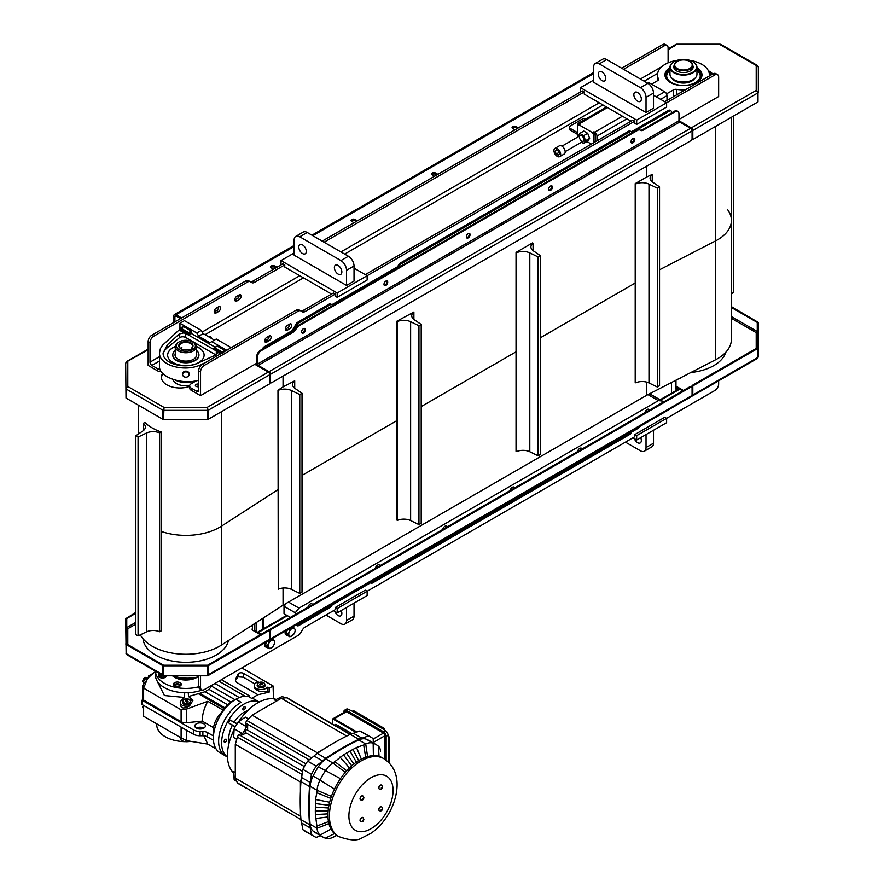 <?xml version="1.0" encoding="UTF-8"?>
<svg xmlns="http://www.w3.org/2000/svg" width="884" height="884" viewBox="0 0 884 884"><rect width="100%" height="100%" fill="white"/><g stroke="black" fill="none" stroke-linecap="round" stroke-linejoin="round"><path stroke-width="1.33" d="M341.191 610.557A5.293 3.061 60 0 1 340.76 615.839A5.293 3.061 60 0 1 334.87 611.54M640.668 437.657A5.293 3.061 60 0 1 640.248 442.939A5.293 3.061 60 0 1 637.596 442.674A5.293 3.061 60 0 1 634.358 438.641M644.381 451.171L651.862 446.851A7.945 4.586 -120 0 0 653.508 443.216L646.027 447.536A7.945 4.586 60 0 1 644.381 451.171A7.945 4.586 60 0 1 640.403 450.774L625.43 442.133M653.508 430.243L653.508 443.216M646.027 447.536L646.027 434.563M344.893 624.071L352.384 619.75A7.945 4.586 -120 0 0 354.031 616.115L346.539 620.435A7.945 4.586 60 0 1 344.893 624.071A7.945 4.586 60 0 1 340.926 623.684L325.953 615.032M354.031 603.153L354.031 616.115M346.539 620.435L346.539 607.474M198.668 686.36A5.293 3.061 120 0 0 199.762 688.78L201.64 689.863A5.293 3.061 -60 0 1 200.546 687.443L198.668 686.36L198.668 675.796M333.434 610.711L337.18 612.877L337.18 608.557L367.125 591.263L367.125 595.584L337.18 612.877M201.64 689.863A5.293 3.061 -60 0 0 204.281 689.597L298.195 635.386A5.293 3.061 -60 0 0 300.847 632.59L302.394 629.905A5.293 3.061 120 0 1 305.035 627.11L335.312 609.629L335.312 607.474L337.18 608.557M335.312 607.474L365.258 590.181L367.125 591.263L634.789 436.729L634.789 434.563L636.668 435.646L666.613 418.353L666.613 422.685L636.668 439.967L636.668 435.646M632.922 437.812L636.668 439.967M634.789 434.563L664.735 417.281L666.613 418.353L714.902 390.474A5.293 3.061 -60 0 0 718.648 383.988L718.648 380.816M675.973 380.197L675.973 389.181L677.84 388.098M678.967 119.439L718.648 96.533L718.648 77.085A5.293 3.061 -60 0 0 717.554 74.654A5.293 3.061 -60 0 0 714.902 74.919L666.613 102.798L653.508 95.24M580.512 91.991L580.512 87.671L636.668 120.091L636.668 124.412L634.789 123.329L634.789 121.174L367.125 275.709L354.031 268.139M281.024 264.902L281.024 260.581L337.18 293.002L337.18 297.322L335.312 296.239L335.312 294.074L305.035 311.555L303.168 310.472A5.293 3.061 -60 0 1 300.527 310.737M298.195 311.179L204.281 365.401L202.414 364.318L296.328 310.096L298.195 311.179A5.293 3.061 -60 0 1 300.847 310.925L302.394 311.82A5.293 3.061 120 0 0 305.035 311.555M298.969 309.842L300.847 310.925L298.969 309.842A5.293 3.061 120 0 0 296.328 310.096M196.8 391.336A2.652 1.525 -120 0 0 198.127 391.468A2.652 1.525 -120 0 0 198.668 390.253L196.8 391.336L191.187 388.098A5.293 3.061 180 0 1 189.629 385.932L189.629 388.098A5.293 3.061 0 0 0 191.187 390.253L200.546 395.656L200.546 371.888A5.293 3.061 -60 0 1 204.281 365.401M200.546 395.656L256.692 363.236M255.575 631.894L256.692 631.242L256.692 622.259M256.692 365.401L256.692 363.667A2.122 1.227 -120 0 0 258.183 366.263M200.546 675.796L200.546 687.443M287.388 330.174A2.917 1.68 -60 0 1 285.941 330.318A2.917 1.68 -60 0 1 285.488 327.986A2.917 1.68 -60 0 1 287.388 325.411L289.643 324.119A2.917 1.68 -60 0 1 291.09 323.975A2.917 1.68 -60 0 1 291.543 326.307A2.917 1.68 -60 0 1 289.643 328.87L287.388 330.174L285.521 329.091L287.764 327.798A2.917 1.68 120 0 0 289.819 324.03M266.802 342.064A2.917 1.68 -60 0 1 265.344 342.207A2.917 1.68 -60 0 1 264.902 339.865A2.917 1.68 -60 0 1 266.802 337.301L269.045 336.008A2.917 1.68 -60 0 1 270.504 335.865A2.917 1.68 -60 0 1 270.946 338.196A2.917 1.68 -60 0 1 269.045 340.76L266.802 342.064L264.935 340.981L267.178 339.677A2.917 1.68 120 0 0 269.233 335.909M254.824 623.474L254.824 630.159L256.692 631.242M302.549 253.553A5.293 3.061 60 0 1 299.09 248.89A5.293 3.061 60 0 1 299.908 244.647A5.293 3.061 60 0 1 305.201 247.697A5.293 3.061 60 0 1 305.201 253.818A5.293 3.061 60 0 1 302.549 253.553M602.037 72.002A5.293 3.061 60 0 1 605.496 76.665A5.293 3.061 60 0 1 604.678 80.908A5.293 3.061 60 0 1 599.385 77.858A5.293 3.061 60 0 1 599.385 71.737A5.293 3.061 60 0 1 602.037 72.002M338.119 274.084A5.293 3.061 60 0 1 334.66 269.421A5.293 3.061 60 0 1 335.467 265.178A5.293 3.061 60 0 1 340.76 268.239A5.293 3.061 60 0 1 340.76 274.349A5.293 3.061 60 0 1 338.119 274.084M637.596 92.533A5.293 3.061 60 0 1 641.055 97.196A5.293 3.061 60 0 1 640.248 101.439A5.293 3.061 60 0 1 634.955 98.389A5.293 3.061 60 0 1 634.955 92.267A5.293 3.061 60 0 1 637.596 92.533M640.403 87.671A7.945 4.586 60 0 1 646.027 97.395L646.027 112.522L593.617 82.267L593.617 67.14A7.945 4.586 60 0 1 595.252 63.504A7.945 4.586 60 0 1 599.23 63.902L640.403 87.671L647.895 83.35L606.711 59.571A7.945 4.586 -120 0 0 602.744 59.184L595.252 63.504M646.027 112.522L653.508 108.202L653.508 93.074A7.945 4.586 -120 0 0 647.895 83.35M340.926 260.581A7.945 4.586 60 0 1 346.539 270.305L346.539 285.433L294.129 255.178L294.129 240.039A7.945 4.586 60 0 1 295.775 236.404A7.945 4.586 60 0 1 299.742 236.802L340.926 260.581L348.406 256.25L307.234 232.481A7.945 4.586 -120 0 0 303.267 232.083L295.775 236.404M346.539 285.433L354.031 281.112L354.031 265.985A7.945 4.586 -120 0 0 348.406 256.25M324.074 242.205L584.258 91.991L584.258 94.157L631.043 121.174M159.507 356.672L150.004 362.164L150.004 342.705A5.293 3.061 -60 0 1 153.75 336.218L247.653 282.007A5.293 3.061 -60 0 1 250.305 281.742L251.852 282.637A5.293 3.061 120 0 0 254.504 282.372L284.77 264.902L284.77 267.056L331.566 294.074M208.204 336.539A2.387 1.37 180 0 1 211.342 337.843A2.387 1.37 180 0 1 211.221 338.285M198.668 386.286A2.387 1.37 0 0 0 196.259 386.474M198.668 386.662A2.387 1.37 180 0 1 196.049 386.363A2.387 1.37 180 0 1 195.353 385.391A2.387 1.37 180 0 1 198.668 384.131M234.801 300.007A2.917 1.68 120 0 0 234.978 299.908L237.232 298.615A2.917 1.68 120 0 0 239.277 294.847M239.1 294.947A2.917 1.68 -60 0 1 240.558 294.803A2.917 1.68 -60 0 1 241 297.134A2.917 1.68 -60 0 1 239.1 299.698L236.857 300.991A2.917 1.68 -60 0 1 235.398 301.135A2.917 1.68 -60 0 1 234.956 298.803A2.917 1.68 -60 0 1 236.857 296.239L239.1 294.947M214.215 311.897A2.917 1.68 120 0 0 214.392 311.798L216.635 310.505A2.917 1.68 120 0 0 218.691 306.737M218.514 306.825A2.917 1.68 -60 0 1 219.972 306.682A2.917 1.68 -60 0 1 220.414 309.013A2.917 1.68 -60 0 1 218.514 311.588L216.271 312.881A2.917 1.68 -60 0 1 214.812 313.024A2.917 1.68 -60 0 1 214.359 310.693A2.917 1.68 -60 0 1 216.271 308.129L218.514 306.825M231.243 347.677L216.271 339.036L209.906 342.705L198.668 336.218L196.8 332.981L201.287 330.384L203.165 333.633L214.392 340.108M198.668 336.218L203.165 333.633M201.287 330.384L184.447 320.66L179.949 323.257L196.8 332.981M211.773 341.622L226.746 350.274M179.949 328.34L179.949 323.257M668.105 62.852L668.105 47.902A5.293 3.061 -60 0 0 667.011 45.482A5.293 3.061 -60 0 0 664.37 45.747L623.563 69.306M248.437 280.659L250.305 281.742L248.437 280.659A5.293 3.061 120 0 0 245.785 280.924L247.653 282.007M335.312 294.074L333.434 293.002L303.168 310.472M284.77 264.902L282.902 263.819L252.625 281.3A5.293 3.061 -60 0 1 249.995 281.565M337.18 297.322L367.125 280.029L367.125 275.709L337.18 293.002M281.024 260.581L294.129 253.012M634.789 121.174L632.922 120.091L365.258 274.626M584.258 91.991L582.379 90.919L322.207 241.122M636.668 124.412L666.613 107.119L666.613 102.798L636.668 120.091M580.512 87.671L593.617 80.112M202.414 364.318A5.293 3.061 120 0 0 198.668 370.805L198.668 390.253M664.735 101.726L713.034 73.836L714.902 74.919M717.554 74.654L715.675 73.582A5.293 3.061 120 0 0 713.034 73.836M621.695 68.223L662.492 44.664L664.37 45.747M667.011 45.482L665.144 44.399A5.293 3.061 120 0 0 662.492 44.664M153.75 336.218L151.871 335.147A5.293 3.061 120 0 0 148.136 341.622L148.136 365.401L157.496 370.805A5.293 3.061 0 0 0 161.286 371.7M151.871 335.147L245.785 280.924M160.081 369.468A5.293 3.061 180 0 1 157.496 368.639L151.871 365.401L159.507 360.992M196.303 380.816L191.187 383.767A5.293 3.061 180 0 0 189.629 385.932M150.004 362.164A2.652 1.525 -120 0 0 151.871 365.401M689.63 68.543A8.741 5.039 180 0 1 677.277 68.543A8.741 5.039 180 0 1 677.277 61.405A8.741 5.039 180 0 1 689.63 61.405A8.741 5.039 180 0 1 689.63 68.543M677.1 61.515A9.26 5.348 0 0 0 676.901 61.626A9.26 5.348 0 0 0 674.194 65.405A9.26 5.348 0 0 0 679.906 70.355A9.26 5.348 0 0 0 690.006 69.195A9.26 5.348 0 0 0 692.713 65.405A9.26 5.348 0 0 0 690.006 61.626A9.26 5.348 0 0 0 689.807 61.515M709.344 75.969A25.945 14.973 0 0 0 709.399 74.919A40.763 23.537 180 0 1 710.349 75.383M709.244 73.295A42.885 24.763 180 0 1 711.852 74.521M725.709 352.34A42.885 24.763 180 0 1 713.775 365.622A42.885 24.763 180 0 1 690.901 372.495M180.424 348.373L181.883 347.158L181.54 349.058M192.193 347.699L193.132 348.241L190.137 349.965L189.198 349.423A7.149 4.122 0 0 1 180.811 348.694A7.149 4.122 0 0 1 180.336 343.169A7.149 4.122 0 0 1 189.817 342.34A7.149 4.122 0 0 1 192.193 347.699L191.795 349.003M192.602 349.666A9.525 5.503 180 0 1 179.132 349.666A9.525 5.503 180 0 1 179.132 341.887A9.525 5.503 180 0 1 192.602 341.887A9.525 5.503 180 0 1 192.602 349.666M181.01 348.804A6.619 3.823 180 0 1 179.253 346.208A6.619 3.823 180 0 1 185.872 342.384A6.619 3.823 180 0 1 192.48 346.208A6.619 3.823 180 0 1 191.795 347.898M179.132 341.887L178.38 342.318A10.586 6.111 0 0 0 175.275 346.638A10.586 6.111 0 0 0 181.817 352.285A10.586 6.111 0 0 0 193.353 350.959A10.586 6.111 0 0 0 196.458 346.638A10.586 6.111 0 0 0 193.353 342.318L192.602 341.887M228.437 640.524A42.885 24.763 180 0 1 216.193 655.066A42.885 24.763 180 0 1 170.457 660.657A42.885 24.763 180 0 1 143.042 638.801M172.535 675.796C181.198 678.636 189.905 678.956 198.668 676.79M185.872 371.866A3.26 2.663 180 0 0 182.612 374.529A3.26 2.663 180 0 0 185.872 377.192A3.26 2.663 180 0 0 189.121 374.529A3.26 2.663 180 0 0 185.872 371.866M182.645 374.153A3.26 2.663 0 0 1 182.612 373.777A3.26 2.663 0 0 1 185.872 371.125A3.26 2.663 0 0 1 189.121 373.777A3.26 2.663 0 0 1 189.088 374.153M175.706 380.231A15.083 8.707 0 0 0 193.574 381.28M175.75 380.242A15.348 8.862 0 0 0 193.375 381.302M204.105 355.158A18.232 10.531 0 0 0 198.767 347.799A18.232 10.531 0 0 0 196.458 346.672M175.275 346.672A18.232 10.531 0 0 0 167.628 355.158M196.458 346.495A18.232 10.531 180 0 1 198.767 347.622A18.232 10.531 180 0 1 204.105 355.07A18.232 10.531 180 0 1 185.872 365.6A18.232 10.531 180 0 1 167.628 355.07A18.232 10.531 180 0 1 175.286 346.495M183.695 326.715L179.861 328.384L182.9 326.638A1.591 0.917 60 0 1 183.695 326.715L191.253 331.08L191.927 333.843L215.099 347.224M191.927 333.843L191.927 333.113L188.933 335.257L216.293 350.937L217.53 352.849L215.718 355.014L198.69 362.76C184.944 369.888 162.369 363.633 163.109 352.904L167.43 344.716L179.275 333.975L184.016 332.837L188.933 335.257M215.895 354.926L185.717 337.511A4.21 2.431 0 0 0 179.275 337.843L167.43 347.666L167.43 344.716M167.43 347.666A22.365 12.906 0 0 0 163.197 354.13M205.298 362.65L200.922 364.65C184.623 372.694 158.656 365.258 159.507 352.782L160.391 348.616L162.446 345.301L179.076 329.986L179.861 328.384L188.601 333.434L188.601 332.605L191.253 331.08M188.612 334.959L188.601 333.434L191.629 331.71M222.657 353.092L222.227 352.02L224.879 350.484A1.591 0.917 60 0 1 225.464 351.014M222.227 352.02L214.668 347.655L217.309 346.119L213.917 348.053L213.398 349.268L213.829 348.849L221.519 353.291M217.309 346.119L224.879 350.484M159.507 352.782L159.507 366.44C158.755 376.949 182.148 385.203 198.668 380.253M172.8 355.048A13.072 7.547 0 0 0 172.789 355.246A13.072 7.547 0 0 0 185.872 362.794A13.072 7.547 0 0 0 198.944 355.246A13.072 7.547 0 0 0 198.944 355.048M175.275 350.418A13.072 7.547 0 0 0 172.789 354.849A13.072 7.547 0 0 0 185.872 362.407A13.072 7.547 0 0 0 198.944 354.849A13.072 7.547 0 0 0 196.458 350.418M175.275 346.638L175.275 355.07A10.586 6.111 0 0 0 178.292 359.335M193.452 359.335A10.586 6.111 0 0 0 196.458 355.07L196.458 346.638M175.275 353.478A10.851 6.265 0 0 0 178.192 359.28A10.851 6.265 0 0 0 193.541 359.28A10.851 6.265 0 0 0 196.458 353.478M595.484 141.705L595.484 134.357L593.993 131.76L594.733 132.191L622.435 116.202M593.993 142.567L593.993 135.219L592.49 132.633L579.009 124.843L577.517 125.716L577.86 136.291M586.943 141.528L591.363 144.081M579.009 124.843L580.512 123.981L579.76 123.55A3.171 1.834 -120 0 0 578.169 123.395A3.171 1.834 -120 0 0 577.517 124.843L577.517 132.633L570.025 128.302A2.652 1.525 0 0 1 569.252 127.23A2.652 1.525 0 0 1 570.025 126.147L582.512 118.942A2.652 1.525 0 0 1 585.705 118.699L586.092 118.821M592.49 132.633L593.993 131.76M593.993 135.219L595.484 134.357M577.517 134.357L570.025 130.036A2.652 1.525 180 0 1 569.252 128.953L569.252 127.23M647.718 83.24L648.182 82.974A3.171 1.834 60 0 1 649.762 83.129L664.735 91.781A3.171 1.834 60 0 1 666.989 95.671L666.989 100.422M594.733 132.191A3.171 1.834 -120 0 1 596.987 136.081L596.987 140.843M578.081 136.843L579.76 133.407L583.65 135.65L585.595 140.666L583.65 143.429L581.517 142.202M579.462 137.119A3.171 1.834 -120 0 0 580.854 140.324A3.171 1.834 -120 0 0 583.296 141.175A3.171 1.834 -120 0 0 583.296 137.506A3.171 1.834 -120 0 0 580.125 135.672A3.171 1.834 -120 0 0 579.462 137.119M579.76 133.407L583.805 131.075L587.694 133.318L589.639 138.335L587.694 141.097L583.65 143.429M589.639 138.335L585.595 140.666M587.694 133.318L583.65 135.65M557.296 156.402A4.763 2.751 -120 0 0 559.683 156.634A4.763 2.751 -120 0 0 559.683 151.142A4.763 2.751 -120 0 0 554.92 148.39A4.763 2.751 -120 0 0 554.191 152.203A4.763 2.751 -120 0 0 557.296 156.402M554.92 148.39L559.406 145.794A4.763 2.751 60 0 1 564.18 148.545A4.763 2.751 60 0 1 564.18 154.048L559.683 156.634M556.224 149.727L555.141 151.263L556.224 154.048L558.379 155.297L559.462 153.761L558.379 150.976L556.224 149.727M559.119 152.866L557.959 150.733M557.008 150.181L555.141 151.263M558.688 152.623L556.224 154.048M676.614 94.864L676.614 89.372A3.171 1.834 0 0 0 673.531 89.837L666.547 93.87M676.614 89.372A25.945 14.973 0 0 0 685.277 89.859M709.399 75.936L709.399 74.919A25.945 14.973 0 0 0 690.039 60.432M676.89 60.432A25.945 14.973 0 0 0 657.519 74.919A25.945 14.973 0 0 0 658.436 78.875A3.171 1.834 0 0 1 658.547 79.361A3.171 1.834 0 0 1 657.619 80.654L651.541 84.157M669.961 67.604A18.52 10.696 0 0 0 664.945 74.919A18.52 10.696 0 0 0 670.37 82.488A18.52 10.696 0 0 0 690.548 84.798A18.52 10.696 0 0 0 701.984 74.919A18.52 10.696 0 0 0 696.957 67.604M701.763 76.554A18.387 10.608 0 0 0 701.498 73.516A18.387 10.608 0 0 0 696.957 68.366M669.961 68.366A18.387 10.608 0 0 0 665.431 73.516A18.387 10.608 0 0 0 665.155 76.554M690.161 71.007A9.26 5.348 0 0 0 692.724 67.306A9.26 5.348 0 0 0 692.713 67.073M674.194 65.372A9.68 5.591 0 0 0 676.625 70.919A9.68 5.591 0 0 0 690.305 70.919A9.68 5.591 0 0 0 692.713 65.339M674.061 61.714A13.503 7.79 0 0 0 673.917 61.792A13.503 7.79 0 0 0 669.961 67.306A13.503 7.79 0 0 0 683.465 75.096A13.503 7.79 0 0 0 696.957 67.306A13.503 7.79 0 0 0 693.012 61.792L692.713 61.626A13.083 7.558 0 0 0 674.205 61.626A13.083 7.558 0 0 0 674.205 72.311A13.083 7.558 0 0 0 692.713 72.311A13.083 7.558 0 0 0 692.713 61.626L693.012 61.792A13.503 7.79 0 0 0 692.857 61.714M669.961 67.306L669.961 74.201A13.503 7.79 0 0 0 673.917 79.715A13.503 7.79 0 0 0 693.012 79.715A13.503 7.79 0 0 0 696.957 74.201L696.957 67.306M692.857 79.792A13.083 7.558 180 0 1 692.713 79.88A13.083 7.558 180 0 1 674.205 79.88A13.083 7.558 180 0 1 674.061 79.792M672.47 78.72A11.801 6.818 0 0 0 683.465 83.052A11.801 6.818 0 0 0 694.459 78.72M669.961 70.466A16.796 9.702 0 0 0 666.669 76.002M700.261 76.002A16.796 9.702 0 0 0 696.957 70.466M669.961 70.002A16.796 9.702 0 0 0 666.658 75.781A16.796 9.702 0 0 0 671.497 82.588M695.432 82.588A16.796 9.702 0 0 0 700.261 75.781A16.796 9.702 0 0 0 696.957 70.002M669.961 69.56A17.05 9.846 0 0 0 671.409 82.532A17.05 9.846 0 0 0 695.52 82.532A17.05 9.846 0 0 0 696.957 69.56M631.607 432.077A2.652 1.525 120 0 0 631.485 432.364A2.652 1.525 -60 0 1 629.861 434.387L372.429 583.009A2.652 1.525 -60 0 1 371.103 583.142A2.652 1.525 -60 0 1 370.805 582.865A2.652 1.525 120 0 0 370.683 582.722M332.13 604.987A2.652 1.525 120 0 0 332.008 605.275A2.652 1.525 -60 0 1 330.384 607.286L298.648 625.607A2.652 1.525 -60 0 1 297.322 625.739L295.875 624.9M262.316 618.634L262.316 629.452M330.881 304.195A2.652 1.525 120 0 0 330.583 303.919A2.652 1.525 120 0 0 329.257 304.052L297.521 322.373A2.652 1.525 120 0 0 296.206 323.776L292.803 329.655A2.652 1.525 -60 0 1 291.488 331.047L264.183 346.815A2.652 1.525 120 0 0 262.471 349.103M630.358 131.296A2.652 1.525 120 0 0 630.071 131.02A2.652 1.525 120 0 0 628.745 131.152L400.054 263.178A2.652 1.525 120 0 0 398.43 265.2A2.652 1.525 -60 0 1 396.817 267.211L332.506 304.339A2.652 1.525 -60 0 1 331.743 304.593A2.652 1.525 -60 0 1 332.008 304.847A2.652 1.525 120 0 0 332.307 305.124A2.652 1.525 120 0 0 333.622 304.991L397.933 267.863A2.652 1.525 120 0 0 399.557 265.841A2.652 1.525 -60 0 1 401.181 263.83L629.861 131.793A2.652 1.525 -60 0 1 631.187 131.672A2.652 1.525 -60 0 1 631.485 131.948A2.652 1.525 120 0 0 631.784 132.213A2.652 1.525 120 0 0 633.11 132.092L669.608 111.019A2.652 1.525 -60 0 1 670.934 110.887A2.652 1.525 -60 0 1 671.475 112.091L671.475 112.964M670.934 110.887L669.807 110.235A2.652 1.525 120 0 0 668.481 110.367L631.983 131.44A2.652 1.525 -60 0 1 631.231 131.694M670.293 408.739A2.652 1.525 -60 0 1 669.608 409.281L639.784 426.497M671.475 382.507L671.475 393.933M293.024 331.401A2.652 1.525 120 0 0 293.93 330.307L297.322 324.417A2.652 1.525 -60 0 1 298.648 323.025L330.384 304.704A2.652 1.525 -60 0 1 331.71 304.571L330.583 303.919M264.183 346.815L265.31 347.456L292.604 331.699L291.488 331.047M263.432 629.519L263.432 617.905M166.159 676.614A3.967 2.287 0 0 0 165.175 675.796M162.369 675.188A3.967 2.287 0 0 0 158.811 676.614M164.866 677.586A2.387 1.37 0 0 0 164.866 677.487A2.387 1.37 0 0 0 164.17 676.514A2.387 1.37 0 0 0 161.573 676.216A2.387 1.37 0 0 0 160.103 677.487A2.387 1.37 0 0 0 160.114 677.586M166.457 675.796A3.967 2.287 180 0 1 163.971 677.884A3.967 2.287 180 0 1 159.684 677.376A3.967 2.287 180 0 1 158.512 675.752A3.967 2.287 180 0 1 160.137 673.906M181.032 685.199A3.967 2.287 0 0 0 177.352 683.774A3.967 2.287 0 0 0 173.684 685.199M179.728 686.183A2.387 1.37 0 0 0 179.739 686.072A2.387 1.37 0 0 0 179.043 685.1A2.387 1.37 0 0 0 176.446 684.802A2.387 1.37 0 0 0 174.977 686.072A2.387 1.37 0 0 0 174.988 686.183M174.546 685.962A3.967 2.287 180 0 1 173.386 684.338A3.967 2.287 180 0 1 177.352 682.05A3.967 2.287 180 0 1 181.331 684.338A3.967 2.287 180 0 1 178.877 686.459A3.967 2.287 180 0 1 174.546 685.962M198.69 686.78A30.443 17.581 180 0 1 155.429 671.188L155.429 675.166A30.443 17.581 0 0 0 171.142 690.548A30.443 17.581 0 0 0 202.071 690.039M197.486 677.089A15.879 9.171 180 0 1 172.502 675.796M646.469 177.109L652.237 174.424A10.586 6.111 180 0 0 650.083 178.126A10.586 6.111 180 0 0 652.558 182.049L659.541 186.855L657.298 188.148L648.978 184.126A10.586 6.111 180 0 0 635.773 183.938L635.773 382.783L635.209 382.452L635.209 183.607L646.469 177.109L646.469 166.303M635.209 183.607L635.773 183.938M652.237 181.817L652.237 174.424M657.298 188.148L657.298 386.993L659.541 385.7L659.541 186.855M657.298 386.993L648.978 382.96A10.586 6.111 0 0 0 635.773 382.783M731.399 117.263L731.399 339.301A47.648 27.503 180 0 1 715.499 359.81L646.469 395.402L646.469 382.065M516.035 451.26L516.035 252.415L516.599 252.736L516.599 451.58L516.035 451.26M538.124 455.801L538.124 256.957L540.367 255.653L540.367 454.498L538.124 455.801L529.803 451.768A10.586 6.111 0 0 0 516.599 451.58M540.367 255.653L533.384 250.857A10.586 6.111 180 0 1 530.908 246.923A10.586 6.111 180 0 1 533.063 243.233L532.511 242.901L516.035 252.415M533.063 250.625L533.063 243.233M516.599 252.736A10.586 6.111 180 0 1 529.803 252.923L538.124 256.957M396.861 520.068L396.861 321.224L397.424 321.544L397.424 520.389L396.861 520.068M418.95 524.599L418.95 325.754L421.193 324.461L421.193 523.306L418.95 524.599L410.629 520.577A10.586 6.111 0 0 0 397.424 520.389M421.193 324.461L414.209 319.665A10.586 6.111 180 0 1 411.734 315.732A10.586 6.111 180 0 1 413.889 312.03L396.861 321.224M413.889 319.433L413.889 312.03M397.424 321.544A10.586 6.111 180 0 1 410.629 321.732L418.95 325.754M283.046 386.927L294.715 380.838A10.586 6.111 180 0 0 292.56 384.54A10.586 6.111 180 0 0 295.035 388.463L302.019 393.269L299.775 394.562L291.455 390.54A10.586 6.111 180 0 0 278.25 390.352L278.25 589.197L277.985 390.198L283.046 386.927L283.046 376.12M294.715 388.231L294.715 380.838M299.775 394.562L299.775 593.407L302.019 592.114L302.019 393.269M299.775 593.407L291.455 589.374A10.586 6.111 0 0 0 278.25 589.197M283.046 588.015L283.046 605.22L221.409 645.077A47.648 27.503 180 0 1 175.684 653.619A47.648 27.503 180 0 1 140.324 634.822M646.469 395.402L283.046 605.22M161.231 432L161.231 630.844L159.639 631.751A10.586 6.111 0 0 0 146.424 631.894L138.07 635.905L138.07 437.061L146.424 433.061A10.586 6.111 180 0 1 159.639 432.906L161.231 432A47.648 27.503 0 0 1 144.843 422.442L143.252 423.348L143.252 430.696M138.07 635.905L135.838 634.601L135.838 435.757L138.07 437.061M159.639 631.751L159.639 432.906M143.252 423.348A10.586 6.111 180 0 1 145.374 427.027A10.586 6.111 180 0 1 142.854 430.972L135.838 435.757M733.543 116.025L733.543 292.394L731.399 293.864M207.154 408.264L207.563 419.436L163.573 419.436L163.982 407.402L207.154 407.402L268.305 372.098A2.122 1.227 60 0 1 269.797 374.694L269.797 383.767L208.359 419.248L208.359 410.165L207.154 407.402L207.563 410.353L163.573 410.353L163.982 408.264L163.529 418.806L162.778 419.248L126.003 398.01L126.003 388.938L127.793 386.507L163.982 407.402L162.778 410.165L126.003 388.938M162.778 419.248L162.778 410.165L163.529 409.734M208.359 419.248L207.607 418.806L207.607 409.734L208.359 410.165L269.797 374.694L269.797 373.833A1.061 0.608 60 0 0 269.045 372.529L254.824 364.318M126.003 397.546L125.672 363.081L127.793 361.589L127.793 386.507L126.103 388.474M126.125 362.108L148.136 349.843M163.054 373.766A18.531 10.696 0 0 0 161.44 377.722M162.689 373.402A18.531 10.696 0 0 0 161.418 377.291A18.531 10.696 0 0 0 170.899 386.617A18.531 10.696 0 0 0 189.629 386.407M135.838 622.347L126.732 627.585L127.793 628.723L126.755 627.596L126.755 618.524L125.672 618.546L126.125 653.994M135.838 613.275L126.755 618.524L126.732 643.939L125.672 643.939M126.755 643.972L163.529 665.199L162.778 665.63L126.003 644.403L126.732 643.939M135.838 612.402L126.003 618.546M162.778 665.63L162.778 674.713L163.982 675.409L207.154 675.409L208.359 674.713L207.154 675.409M126.003 644.403L126.456 654.447L163.065 675.597M135.838 624.082L127.793 628.723L126.732 627.629M126.755 618.524L126.003 618.082M163.573 674.304L163.529 665.199M207.563 665.829L207.563 665.21L163.573 665.21L163.573 665.829L207.563 665.829L207.563 674.901M163.573 665.829L163.573 674.901M207.563 674.304L207.607 665.199L208.359 665.63L269.797 630.159L269.797 639.242A2.122 1.227 60 0 1 269.355 640.215L208.072 675.597M207.607 665.199L269.045 629.728L269.797 630.159M208.359 665.63L208.359 674.713L269.797 639.242M207.63 674.293L208.359 674.713M163.507 674.293L162.778 674.713L163.982 675.409M260.437 634.701L252.879 630.347A2.652 1.525 0 0 1 252.106 629.264A2.652 1.525 0 0 1 252.194 628.867A7.945 4.586 0 0 0 252.47 627.684A7.945 4.586 0 0 0 251.575 625.574M252.194 628.867L252.194 629.662A7.945 4.586 0 0 0 252.47 628.546L252.47 627.684M757.268 347.887L758.328 347.843L758.328 322.45L731.399 306.637M692.073 394.584L692.073 385.501L757.245 347.876L757.268 322.45L731.399 307.499M757.997 348.307L757.411 358.44L692.382 395.988A2.122 1.227 -120 0 0 692.813 395.015L692.813 385.932L757.997 348.307L757.245 347.876M756.207 348.473L756.207 332.627L757.268 331.522L757.245 322.417M757.997 356.926L757.875 357.898M758.328 347.843L758.328 356.926M756.207 332.627L757.245 331.5L756.207 332.627L731.399 318.306M692.073 385.501L692.813 385.932M675.973 386.153L683.454 390.474M675.973 387.015L679.708 389.181M681.288 377.446A2.652 1.525 180 0 1 679.332 378.462M675.641 45.283L668.105 49.637M721.222 45.283L720.018 44.587L676.846 44.587M757.875 66.002L756.207 65.482L758.328 66.974L758.328 92.378L756.207 90.411L756.207 65.482L720.018 44.587M757.997 101.45L757.897 92.378M691.321 127.871L756.207 90.411L757.997 92.831L757.997 101.914L692.813 139.539L692.813 130.467A2.122 1.227 -120 0 0 691.321 127.871L678.967 120.743A1.061 0.608 -120 0 0 679.719 122.036L690.57 128.302A2.122 1.227 60 0 1 692.073 130.898L692.073 130.036A1.061 0.608 -120 0 0 691.321 128.732L690.581 128.313L269.045 371.667L258.194 365.401A1.061 0.608 60 0 1 257.443 364.109L257.443 357.191A5.293 3.061 -60 0 1 261.189 350.705L260.437 350.274A5.293 3.061 120 0 0 256.692 356.76L256.692 363.667M692.073 138.678A1.591 0.917 -60 0 1 690.945 140.622L271.664 382.695A1.591 0.917 -60 0 1 270.88 382.772A1.591 0.917 -60 0 1 270.548 382.043L270.548 374.263L692.073 130.898L692.073 139.108L692.813 139.539M712.161 74.344A13.238 7.647 0 0 0 708.869 71.902M712.626 74.079A13.238 7.647 0 0 0 708.416 70.83M190.226 313.002A2.387 1.37 180 0 1 191.762 312.107M275.786 267.929L274.659 267.277A2.387 1.37 0 0 0 270.88 267.598M273.543 269.222L271.3 267.929A2.387 1.37 180 0 1 270.592 266.957A2.387 1.37 180 0 1 272.073 265.686A2.387 1.37 180 0 1 274.659 265.985L276.913 267.277M356.274 221.453L355.147 220.812A2.387 1.37 0 0 0 351.368 221.133M354.031 222.757L351.777 221.453A2.387 1.37 180 0 1 351.081 220.481A2.387 1.37 180 0 1 352.55 219.21A2.387 1.37 180 0 1 355.147 219.508L357.401 220.812M436.762 174.988L435.635 174.336A2.387 1.37 0 0 0 431.845 174.667M434.508 176.281L432.265 174.988A2.387 1.37 180 0 1 431.569 174.015A2.387 1.37 180 0 1 433.038 172.745A2.387 1.37 180 0 1 435.635 173.043L437.878 174.336M517.239 128.523L516.123 127.871A2.387 1.37 0 0 0 512.333 128.202M514.996 129.815L512.753 128.523A2.387 1.37 180 0 1 512.057 127.55A2.387 1.37 180 0 1 513.527 126.279A2.387 1.37 180 0 1 516.123 126.578L518.367 127.871M592.656 80.665A2.387 1.37 180 0 1 593.617 79.936M181.64 317.964L176.026 314.715A3.171 1.834 -120 0 0 174.435 314.56A3.171 1.834 -120 0 0 173.772 316.019L173.772 322.494M180.513 318.605L176.026 316.019A1.591 0.917 -120 0 0 175.231 315.942A1.591 0.917 -120 0 0 174.899 316.66L174.899 321.853M338.749 836.573L337.257 835.711A44.996 25.979 -60 0 1 337.257 783.743A44.996 25.979 -60 0 1 382.253 757.765L383.755 758.627C392.684 764.45 397.137 773.191 397.104 784.848C396.916 804.595 384.22 824.783 370.639 833.468L361.865 837.966C357.368 840.96 349.655 840.496 338.749 836.573A44.996 25.979 -60 0 1 338.749 784.616A44.996 25.979 -60 0 1 383.755 758.627M362.838 817.545A2.254 1.304 120 0 0 362.749 817.479A2.254 1.304 120 0 0 360.506 818.783A2.254 1.304 120 0 0 360.506 821.38A2.254 1.304 120 0 0 360.595 821.424M381.557 785.125A2.254 1.304 120 0 0 381.468 785.058A2.254 1.304 120 0 0 379.214 786.362A2.254 1.304 120 0 0 379.214 788.959A2.254 1.304 120 0 0 379.313 789.003M362.838 795.931A2.254 1.304 120 0 0 362.749 795.865A2.254 1.304 120 0 0 360.506 797.169A2.254 1.304 120 0 0 360.506 799.766A2.254 1.304 120 0 0 360.595 799.81M381.557 806.738A2.254 1.304 120 0 0 381.468 806.672A2.254 1.304 120 0 0 379.214 807.976A2.254 1.304 120 0 0 379.214 810.573A2.254 1.304 120 0 0 379.313 810.617M192.226 677.973A9.26 5.348 180 0 1 180.988 678.625A9.26 5.348 180 0 1 178.612 677.409M195.497 678.139A11.912 6.873 0 0 0 196.358 677.343M174.712 676.492A11.912 6.873 0 0 0 176.248 678.139M180.988 678.625L177.562 677.199M174.524 677.255A11.912 6.873 180 0 1 174.126 676.315M225.365 742.184A1.746 1.006 120 0 0 226.503 740.648A1.746 1.006 120 0 0 226.238 739.245A1.746 1.006 120 0 0 224.89 739.72A1.746 1.006 120 0 0 224.127 741.477A1.746 1.006 120 0 0 224.492 742.273A1.746 1.006 120 0 0 225.365 742.184M242.846 709.056A1.746 1.006 120 0 0 243.21 709.852A1.746 1.006 120 0 0 244.956 708.846A1.746 1.006 120 0 0 244.956 706.824A1.746 1.006 120 0 0 243.608 707.299A1.746 1.006 120 0 0 242.846 709.056M233.741 773.091A42.885 24.763 -60 0 1 234.105 729.565M238.757 721.51A42.885 24.763 -60 0 1 276.261 699.421M229.155 742.693A21.702 12.531 -60 0 1 232.348 725.3L235.122 726.979M237.277 723.819L234.183 722.117A21.702 12.531 -60 0 1 247.642 710.659M259.189 702.04A31.769 18.343 120 0 0 244.083 704.018A31.769 18.343 120 0 0 221.619 742.925A31.769 18.343 120 0 0 227.453 756.991M232.348 725.3L228.459 722.769L230.05 720.018L234.183 722.117M236.746 739.3L233.641 737.51L234.149 728.803A48.178 27.813 -60 0 1 238.116 721.93L245.398 717.134L248.514 718.924M276.515 701.067L274.88 700.117L282.162 696.504A48.178 27.813 -60 0 1 284.228 697.498L284.902 697.896M236.724 781.334L236.05 780.948A48.178 27.813 -60 0 1 234.149 779.655L233.641 771.544L235.288 772.494M235.266 726.703L228.459 722.769M230.05 720.018L236.857 723.952M222.801 753.842A31.769 18.343 -60 0 1 213.464 740.284L207.364 736.858A6.354 3.669 180 0 0 202.878 735.775L200.093 735.775A9.525 5.503 0 0 1 193.353 734.173L142.026 704.537L142.026 700.216L193.353 729.841L193.353 734.173M213.121 684.503L208.956 689.343L231 702.073L235.84 699.266A31.769 18.343 -60 0 1 248.26 696.415L251.631 698.36L257.929 694.725L237.288 682.802A6.354 3.669 180 0 1 235.431 680.216A6.354 3.669 180 0 1 235.641 679.266L238.017 674.149A3.171 1.834 180 0 1 243.332 673.332L258.227 681.929A6.884 3.978 0 0 0 254.227 685.542A6.884 3.978 0 0 0 259.642 689.421A6.884 3.978 0 0 0 267.366 687.199L267.366 691.089C261.487 692.448 257.1 691.31 254.227 687.653L254.227 685.542M231 702.073L227.553 704.725L224.492 708.791L198.347 693.697L188.557 696.504L188.237 692.68M193.353 729.841A9.525 5.503 180 0 0 200.093 731.455L202.878 731.455A6.354 3.669 180 0 1 207.364 732.527L213.464 735.963L213.497 727.643C214.613 721.289 217.95 715.532 223.542 710.371L224.492 708.791M213.464 735.963A31.769 18.343 -60 0 1 235.84 699.266L241.089 702.283A31.769 18.343 120 0 0 220.337 730.283A31.769 18.343 120 0 0 225.199 755.732L219.961 752.704A31.769 18.343 -60 0 1 215.088 727.256A31.769 18.343 -60 0 1 235.84 699.266M196.347 723.797A5.293 3.061 180 0 1 202.116 723.134A5.293 3.061 180 0 1 205.386 725.952A5.293 3.061 180 0 1 200.093 729.013A5.293 3.061 180 0 1 194.8 725.952A5.293 3.061 180 0 1 196.347 723.797M203.839 728.118A5.293 3.061 0 0 0 196.347 728.118M184.734 692.724L184.358 697.443L164.424 695.542L156.59 679.984M189.165 741.577A29.117 16.807 180 0 1 188.159 741.632L188.159 741.632A6.354 3.669 0 0 0 188.104 741.621M184.358 697.443L180.999 700.901A6.354 3.669 180 0 1 187.32 698.968A6.354 3.669 180 0 1 192.745 701.653M180.999 700.901A6.354 3.669 0 0 0 180.259 702.614A6.354 3.669 0 0 0 189.585 705.852L192.966 700.305L188.557 696.504M190.325 701.786A3.967 2.287 180 0 1 190.59 702.614A3.967 2.287 180 0 1 186.612 704.902A3.967 2.287 180 0 1 182.645 702.614A3.967 2.287 180 0 1 182.911 701.786M190.325 702.216A3.967 2.287 180 0 1 190.568 702.824M182.668 702.824A3.967 2.287 180 0 1 182.911 702.216M264.813 684.713A3.967 2.287 180 0 1 265.078 685.542A3.967 2.287 180 0 1 261.112 687.829A3.967 2.287 180 0 1 257.145 685.542A3.967 2.287 180 0 1 257.41 684.713M264.813 685.144A3.967 2.287 180 0 1 265.067 685.752M257.156 685.752A3.967 2.287 180 0 1 257.41 685.144M184.811 741.676A29.117 16.807 180 0 1 156.755 725.189L156.711 723.819M208.956 689.343L205.044 691.73L198.347 693.697M221.431 679.708L249.321 695.807L248.26 696.415M267.366 687.199L269.156 688.238L273.09 685.973L241.829 667.928M257.542 686.536A3.702 2.144 180 0 1 257.41 685.973L257.41 684.238A3.702 2.144 0 0 0 259.697 686.216A3.702 2.144 0 0 0 263.73 685.752A3.702 2.144 0 0 0 264.813 684.238A3.702 2.144 0 0 0 261.112 682.105A3.702 2.144 0 0 0 257.41 684.238M264.813 684.238L264.813 685.973A3.702 2.144 180 0 1 264.681 686.536M254.857 683.873L243.332 677.221L238.017 676.868L235.442 680.481M269.156 688.238L269.156 692.128L257.929 694.725M269.156 692.128L267.366 691.089M183.043 703.609A3.702 2.144 180 0 1 182.911 703.045L182.911 701.31A3.702 2.144 0 0 0 185.198 703.288A3.702 2.144 0 0 0 189.242 702.824A3.702 2.144 0 0 0 190.325 701.31A3.702 2.144 0 0 0 186.612 699.178A3.702 2.144 0 0 0 182.911 701.31M190.325 701.31L190.325 703.045A3.702 2.144 180 0 1 190.193 703.609M189.585 705.852L186.425 707.675L183.065 708.007L180.767 706.172L180.259 702.614M188.889 741.488A6.354 3.669 180 0 1 180.259 738.063L180.259 737.411M155.429 671.597A37.062 21.393 120 0 0 147.308 679.111L143.617 688.161L143.617 700.051L181.098 721.687A6.354 3.669 0 0 0 186.69 722.703L202.215 721.123C202.281 714.46 204.16 707.852 207.817 701.299L186.69 709.045L186.69 722.703M181.098 721.687L181.098 709.797L143.617 688.161M181.098 709.797L186.69 709.045M223.542 710.371L207.817 701.299M186.69 730.317L186.69 740.693L207.817 744.129L216.05 748.881M186.69 740.693L181.098 737.897L181.098 727.09M143.617 705.454L143.617 716.261L181.098 737.897M273.09 685.973L273.465 698.824M251.631 698.36A31.769 18.343 -60 0 1 255.1 699.631L259.222 702.018M207.817 744.129L203.884 735.831M202.392 728.714L202.281 727.499M213.387 736.007L213.387 740.328M148.435 677.111L148.435 676.459A1.326 0.762 60 0 1 148.711 675.851A1.326 0.762 60 0 1 149.363 675.917L149.926 676.249L145.816 678.625A3.171 1.834 120 0 0 143.562 682.514L143.562 686.835L143.009 686.514A1.326 0.762 180 0 1 142.611 685.973A1.326 0.762 180 0 1 143.009 685.431L143.562 685.111M146.545 680.791L146.247 681.465M213.497 727.643L202.215 721.123M143.617 698.238L142.026 700.216M145.816 682.481L145.816 681.21M143.562 705.421L143.562 708.449A3.171 1.834 120 0 0 143.617 708.979M386.142 760.207L386.142 736.328L388.021 735.245A3.702 2.144 -120 0 0 385.402 730.714L382.032 728.328A3.702 2.144 120 0 1 383.877 728.151A3.702 2.144 120 0 1 384.651 729.841L384.651 730.272M343.843 712.482L343.843 711.907A3.702 2.144 60 0 1 344.616 710.206A3.702 2.144 60 0 1 346.462 710.393L383.523 731.786A3.702 2.144 60 0 1 386.142 736.328M385.026 759.422L385.026 735.676A2.122 1.227 -120 0 0 383.523 733.09L346.462 711.686A2.122 1.227 -120 0 0 345.401 711.587L332.682 718.935A2.122 1.227 60 0 1 332.749 718.902L334.108 718.825L346.462 711.686M388.396 762.107L388.396 739.356A3.702 2.144 0 0 0 389.479 737.842A3.702 2.144 0 0 0 388.396 736.328L388.021 736.118M388.396 739.356L388.021 735.245M346.462 710.393L348.34 709.311L352.451 711.255A3.702 2.144 -60 0 1 354.307 711.079L383.877 728.151M348.34 709.311A3.702 2.144 -120 0 0 346.484 709.134L344.616 710.206M351.942 733.654L335.798 724.339L334.417 725.123M350.318 734.306L287.145 697.83A2.652 1.525 120 0 0 286.526 697.719L281.333 698.294L252.128 715.145L246.934 720.571A2.652 1.525 120 0 0 245.763 723.245L245.763 725.035L247.63 726.118L246.581 726.814A48.178 27.813 120 0 0 242.603 733.687L234.149 728.803M246.304 788.219A2.652 1.525 120 0 0 246.316 788.23L237.796 783.312A2.652 1.525 120 0 1 237.376 782.826L235.288 778.042L300.715 816.33M301.356 778.727L300.416 781.931L235.288 744.328L235.288 778.042M300.416 781.931L300.416 791.291M300.416 810.617L300.416 815.645M242.603 733.687L242.536 734.947L240.658 733.875L239.111 734.759A2.652 1.525 120 0 0 237.376 737.112L235.288 744.328M325.367 748.074L317.268 752.759L314.958 755.168M317.268 752.759L252.128 715.145M347.202 735.819L342.108 738.416M346.462 735.897L281.333 698.294M242.536 734.947L246.05 732.924M247.63 730.173L247.63 726.118M236.614 781.08L234.149 779.655M246.581 726.814L238.116 721.93M284.626 697.929L282.162 696.504M304.361 766.594L245.443 732.571A1.591 0.917 -60 0 1 245.443 730.736A1.591 0.917 -60 0 1 247.023 729.819L305.952 763.842M368.418 735.941A57.173 33.006 -60 0 1 370.893 737.145L362.329 732.195A57.173 33.006 120 0 0 359.843 731.002L353.423 733.267L361.998 738.206L368.418 735.941L359.843 731.002M370.893 737.145A57.173 33.006 -60 0 1 373.181 738.692L373.357 743.002M302.869 829.689A57.173 33.006 120 0 0 305.146 831.236L313.721 836.187A57.173 33.006 -60 0 1 311.433 834.64L302.869 829.689L301.621 822.993A20.122 11.614 -60 0 1 300.958 819.689A264.703 152.833 -60 0 1 300.958 781.589A20.122 11.614 -60 0 1 301.621 777.522L310.196 782.473L311.433 774.34L302.869 769.389L301.621 777.522M320.726 835.789L316.207 837.391A57.173 33.006 -60 0 1 313.721 836.187M311.433 834.64L310.196 827.943L301.621 822.993M311.433 774.34A57.173 33.006 -60 0 1 316.207 766.085L307.632 761.146A57.173 33.006 120 0 0 302.869 769.389M316.207 766.085L322.627 760.947L314.052 755.997L307.632 761.146M328.494 821.623L316.892 826.032A263.918 152.368 120 0 0 317.058 828.275A19.326 11.16 120 0 0 320.096 835.126A53.338 30.796 120 0 0 322.605 836.883A53.338 30.796 120 0 0 325.367 838.176A19.326 11.16 120 0 0 332.826 837.38A263.918 152.368 120 0 0 334.848 836.408L336.727 835.391M327.953 813.855L315.367 814.573L316.892 826.032M327.975 816.938L315.489 818.54M328.119 811.092L315.312 811.125L315.489 799.479L329.655 802.219M328.958 805.247L315.367 803.589M346.683 770.782L334.848 761.621A263.918 152.368 120 0 0 332.826 762.98A19.326 11.16 120 0 0 325.367 770.793A53.338 30.796 120 0 0 320.096 779.931A19.326 11.16 120 0 0 317.058 790.296A263.918 152.368 120 0 0 316.892 792.727L315.489 799.479M316.892 792.727L330.749 798.396M315.312 811.125L315.367 814.573M351.733 765.82L343.489 754.87L334.848 761.621M349.445 767.931L339.997 757.024M356.374 762.163L349.998 751.057L343.489 754.87M361.357 759.113L356.495 747.499L349.998 751.057M358.683 760.638L353.003 749.378M380.418 750.77L380.44 751.389A12.442 7.183 120 0 0 380.418 750.77A12.442 7.183 120 0 0 378.451 746.24A53.338 30.796 120 0 0 375.943 744.494A53.338 30.796 120 0 0 373.17 743.201A19.326 11.16 120 0 0 365.722 743.985A263.918 152.368 120 0 0 363.7 744.969L356.495 747.499M363.7 744.969L365.667 757.223M325.367 838.176L334.45 833.623M322.605 836.883L315.643 832.861A53.338 30.796 -60 0 1 313.135 831.104L320.096 835.126L331.003 829.07M313.135 831.104A19.326 11.16 -60 0 1 310.096 824.253A263.918 152.368 -60 0 1 310.096 786.274A19.326 11.16 -60 0 1 313.135 775.909L334.461 789.058M313.135 775.909A53.338 30.796 -60 0 1 318.406 766.771L340.451 778.671M379.048 756.384L378.451 746.24M318.406 766.771A19.326 11.16 -60 0 1 325.864 758.958A263.918 152.368 -60 0 1 358.76 739.974A19.326 11.16 -60 0 1 366.208 739.179L373.17 743.201L373.379 755.665M366.208 739.179A53.338 30.796 -60 0 1 368.982 740.472L375.943 744.494M310.196 782.473A20.122 11.614 120 0 0 309.533 786.539A264.703 152.833 120 0 0 309.533 824.639A20.122 11.614 120 0 0 310.196 827.943M314.052 755.997A20.122 11.614 -60 0 1 317.245 753.389A264.703 152.833 -60 0 1 350.23 734.35A20.122 11.614 -60 0 1 353.423 733.267M361.998 738.206A20.122 11.614 120 0 0 358.805 739.3A264.703 152.833 120 0 0 325.809 758.339A20.122 11.614 120 0 0 322.627 760.947M332.616 724.084L332.616 718.979A2.122 1.227 60 0 1 332.682 718.935M259.642 684.017L260.714 683.387L262.592 684.47L260.029 684.868L259.642 684.017M262.194 684.702L262.194 683.619M260.714 684.967L260.714 683.387M185.143 701.089L186.226 700.459L188.093 701.542L187.01 702.172L185.143 701.089M187.695 701.774L187.695 700.692M186.226 702.051L186.226 700.459M148.711 675.851L153.153 673.376M143.318 705.277L142.523 707.322L143.595 708.835M143.562 707.918L142.523 707.322M146.888 677.995L145.772 677.354L143.606 678.603L142.523 681.387L143.562 682.857M143.606 682.006L142.523 681.387M144.921 679.354L143.606 678.603M269.244 648.701L267.41 646.082L269.244 641.353L271.366 640.458A4.497 2.597 120 0 0 268.614 643.884A4.497 2.597 120 0 0 268.614 647.552A4.497 2.597 120 0 0 271.366 647.806L269.244 648.701L267.366 647.607A5.293 3.061 -60 0 1 266.327 647.331A5.293 3.061 -60 0 1 265.808 642.259M266.327 647.331L265.576 646.9A5.293 3.061 -60 0 1 264.703 642.9M287.93 635.684A5.293 3.061 -60 0 1 286.913 635.441A5.293 3.061 -60 0 1 286.394 630.369M286.913 635.441L286.173 635.01A5.293 3.061 -60 0 1 285.289 631.021M272.924 639.231L274.128 640.701A4.497 2.597 120 0 0 271.366 640.458L272.924 639.231L271.996 638.69M274.758 641.839L274.128 644.37A4.497 2.597 120 0 0 274.128 640.701L274.758 641.839M272.924 646.58L271.366 647.806A4.497 2.597 120 0 0 274.128 644.37L272.924 646.58M267.366 647.607L265.52 645L267.41 646.082M268.316 640.812L269.244 641.353M265.52 645L266.813 641.685M289.201 631.994L289.841 629.463L291.963 628.568A4.497 2.597 120 0 0 289.201 631.994A4.497 2.597 120 0 0 289.201 635.673L287.996 634.193L289.201 631.994M293.51 627.342L294.715 628.811A4.497 2.597 120 0 0 291.963 628.568L293.51 627.342L292.582 626.8M295.344 629.949L294.715 632.491A4.497 2.597 120 0 0 294.715 628.811L295.344 629.949M291.963 635.916L289.841 636.811L289.201 635.673A4.497 2.597 120 0 0 291.963 635.916A4.497 2.597 120 0 0 294.715 632.491L291.963 635.916M287.996 634.193L286.118 633.11L287.952 635.718L289.841 636.811M288.913 628.922L289.841 629.463M286.118 633.11L287.399 629.795M639.95 426.254A5.293 3.061 -60 0 1 637.541 428.663L298.869 624.192A5.293 3.061 -60 0 1 296.46 624.568M270.548 631.032A1.591 0.917 -60 0 1 271.664 629.088L690.945 387.015A1.591 0.917 -60 0 1 691.741 386.938A1.591 0.917 -60 0 1 692.073 387.667L692.073 395.446A2.122 1.227 60 0 1 691.631 396.419L270.106 639.784A2.122 1.227 -120 0 0 270.548 638.812L270.548 631.032L269.797 630.601A1.591 0.917 120 0 1 270.924 628.657L690.194 386.584L690.945 387.015M691.741 386.938L690.99 386.507A1.591 0.917 120 0 0 690.194 386.584M256.89 632.657A2.122 1.227 60 0 1 257.133 632.436A2.122 1.227 60 0 1 258.194 632.546L261.189 634.27M660.083 399.789L678.658 389.071A2.122 1.227 60 0 1 679.719 389.181L682.713 390.905M639.64 129.826A5.293 3.061 120 0 0 639.441 129.694A5.293 3.061 120 0 0 636.789 129.959L298.118 325.489A5.293 3.061 120 0 0 295.278 328.649A5.293 3.061 -60 0 1 292.427 331.798L293.179 332.229A5.293 3.061 120 0 0 296.029 329.08A5.293 3.061 -60 0 1 298.869 325.92L637.541 130.39A5.293 3.061 -60 0 1 640.182 130.136A5.293 3.061 -60 0 1 640.381 130.268A5.293 3.061 120 0 0 640.58 130.401A5.293 3.061 120 0 0 643.232 130.136L642.48 129.705A5.293 3.061 -60 0 1 640.138 130.103M642.48 129.705L674.47 111.229L675.221 111.66A5.293 3.061 -60 0 1 677.873 111.406A5.293 3.061 -60 0 1 678.967 113.826L678.967 120.743L257.443 364.109M677.873 111.406L677.122 110.964A5.293 3.061 120 0 0 674.47 111.229M260.437 350.274L292.427 331.798M548.92 190.159A2.652 1.525 120 0 0 549.815 189.905A2.652 1.525 120 0 0 551.461 185.762M466.564 237.708A2.652 1.525 120 0 0 467.459 237.453A2.652 1.525 120 0 0 469.095 233.31M301.842 332.804A2.652 1.525 120 0 0 302.737 332.55A2.652 1.525 120 0 0 304.383 328.406M631.275 142.611A2.652 1.525 120 0 0 632.171 142.357A2.652 1.525 120 0 0 633.817 138.213M384.208 285.256A2.652 1.525 120 0 0 385.104 285.002A2.652 1.525 120 0 0 386.739 280.858M675.221 111.66L643.232 130.136M293.179 332.229L261.189 350.705M270.548 382.043L269.797 381.612A1.591 0.917 120 0 0 270.128 382.341L270.88 382.772M385.844 285.433A2.652 1.525 -60 0 1 384.529 285.565A2.652 1.525 -60 0 1 384.529 282.504A2.652 1.525 -60 0 1 387.17 280.979A2.652 1.525 -60 0 1 387.579 283.101A2.652 1.525 -60 0 1 385.844 285.433M632.922 142.788A2.652 1.525 -60 0 1 631.596 142.921A2.652 1.525 -60 0 1 631.596 139.86A2.652 1.525 -60 0 1 634.248 138.335A2.652 1.525 -60 0 1 634.646 140.457A2.652 1.525 -60 0 1 632.922 142.788M303.488 332.981A2.652 1.525 -60 0 1 302.162 333.113A2.652 1.525 -60 0 1 302.162 330.052A2.652 1.525 -60 0 1 304.814 328.528A2.652 1.525 -60 0 1 305.223 330.649A2.652 1.525 -60 0 1 303.488 332.981M468.2 237.884A2.652 1.525 -60 0 1 466.885 238.017A2.652 1.525 -60 0 1 466.885 234.956A2.652 1.525 -60 0 1 469.526 233.431A2.652 1.525 -60 0 1 469.934 235.553A2.652 1.525 -60 0 1 468.2 237.884M550.566 190.336A2.652 1.525 -60 0 1 549.24 190.469A2.652 1.525 -60 0 1 549.24 187.408A2.652 1.525 -60 0 1 551.881 185.883A2.652 1.525 -60 0 1 552.29 188.005A2.652 1.525 -60 0 1 550.566 190.336M270.548 374.263A2.122 1.227 -120 0 0 269.045 371.667M577.451 451.68A3.437 1.989 -60 0 1 581.484 448.232A3.437 1.989 -60 0 1 582.081 449.006M442.685 529.483A3.437 1.989 -60 0 1 446.718 526.035A3.437 1.989 -60 0 1 447.315 526.809M307.908 607.297A3.437 1.989 -60 0 1 311.953 603.838A3.437 1.989 -60 0 1 312.538 604.623M375.291 568.39A3.437 1.989 -60 0 1 379.335 564.942A3.437 1.989 -60 0 1 379.921 565.716M510.068 490.587A3.437 1.989 -60 0 1 514.101 487.128A3.437 1.989 -60 0 1 514.698 487.913M644.834 412.773A3.437 1.989 -60 0 1 648.867 409.325A3.437 1.989 -60 0 1 649.464 410.099M647.972 394.629L658.381 400.629L662.116 400.971L650.889 394.485L648.646 394.286M658.381 400.629L299.002 608.115L288.516 602.07M286.471 603.253L284.018 606.291L284.018 613.739L290.383 617.408M284.018 606.291L295.256 612.778L299.002 608.115M295.256 612.778L295.256 614.601M662.116 402.795L662.116 400.971M302.019 475.393L396.861 420.64M421.193 406.596L516.035 351.832M540.367 337.787L635.209 283.035M659.541 269.786L715.499 240.945A47.648 27.503 0 0 0 727.698 209.784M161.231 531.417A47.648 27.503 0 0 0 221.409 526.201L277.985 489.626M646.027 97.395L653.508 93.074M599.23 63.902L606.711 59.571M346.539 270.305L354.031 265.985M299.742 236.802L307.234 232.481M289.643 328.87L287.764 327.798M239.1 299.698L237.232 298.615M236.857 300.991L234.978 299.908M269.045 340.76L267.178 339.677M218.514 311.588L216.635 310.505M216.271 312.881L214.392 311.798M661.818 66.665L640.403 79.03M599.23 102.798L340.926 251.929M299.742 275.709L202.226 332.008M205.033 334.704L303.488 277.863M344.672 254.095L602.976 104.964M644.149 81.184L657.652 73.394M254.504 282.372L252.625 281.3M148.136 341.622L150.004 342.705M157.496 368.639L157.496 370.805M198.668 370.805L200.546 371.888M191.187 390.253L191.187 388.098M172.789 379.346A13.238 7.647 0 0 0 189.684 385.512M216.293 354.705L216.293 350.937M185.717 337.511L185.717 333.29M179.275 337.843L179.275 333.975M184.016 332.837L179.076 329.986M220.481 353.887L217.331 352.075M188.568 334.262L179.507 329.036M191.651 332.406L188.568 334.185M213.84 348.749L213.077 349.191M222.26 352.86L213.917 348.053M181.043 328.24L188.601 332.605M200.922 364.65L200.922 365.545M570.025 130.036L570.025 128.302M596.987 136.081L626.933 118.799M660.624 99.34L666.989 95.671M656.127 96.754L664.735 91.781M579.76 123.55L607.463 107.561M648.602 83.803L649.762 83.129M673.531 96.643L673.531 89.837M658.436 79.836L658.436 78.875M329.257 304.052L330.384 304.704M333.622 304.991L332.506 304.339M401.181 263.83L400.054 263.178M398.43 265.2L399.557 265.841M396.817 267.211L397.933 267.863M628.745 131.152L629.861 131.793M633.11 132.092L631.983 131.44M293.93 330.307L292.803 329.655M298.648 323.025L297.521 322.373M296.206 323.776L297.322 324.417M668.481 110.367L669.608 111.019M648.978 382.96L648.978 184.126M715.499 359.81L715.499 126.456M529.803 451.768L529.803 252.923M410.629 520.577L410.629 321.732M291.455 589.374L291.455 390.54M146.424 631.894L146.424 433.061M221.409 645.077L221.409 411.712M163.982 408.264L163.507 409.745M126.003 653.486L162.778 674.713M127.793 628.723L127.793 644.569M692.813 395.015L757.997 357.379M731.399 316.571L757.245 331.5M757.997 92.831L692.813 130.467M274.659 265.985L274.659 267.277M355.147 219.508L355.147 220.812M435.635 173.043L435.635 174.336M516.123 126.578L516.123 127.871M176.026 314.715L294.129 246.525M312.848 235.719L593.617 73.626M176.026 316.019L174.899 316.66M393.071 790.473A31.238 18.034 -60 0 1 359.943 831.689A31.238 18.034 -60 0 1 359.943 787.511A31.238 18.034 -60 0 1 393.071 790.473M360.694 799.876A2.254 1.304 -60 0 1 360.694 797.28A2.254 1.304 -60 0 1 362.937 795.976L363.865 797.655C363.523 799.788 362.462 800.528 360.694 799.876L360.506 799.766M379.402 789.069A2.254 1.304 -60 0 1 379.402 786.473A2.254 1.304 -60 0 1 381.656 785.169L382.584 786.848C382.242 788.981 381.181 789.721 379.402 789.069L379.214 788.959M360.694 821.49A2.254 1.304 -60 0 1 360.694 818.893A2.254 1.304 -60 0 1 362.937 817.589L363.865 819.269C363.523 821.402 362.462 822.142 360.694 821.49L360.506 821.38M379.402 810.683A2.254 1.304 -60 0 1 379.402 808.086A2.254 1.304 -60 0 1 381.656 806.783L382.584 808.462C382.242 810.595 381.181 811.335 379.402 810.683L379.214 810.573M363.401 798.307L362.473 798.849L363.401 798.307M382.12 787.5L381.192 788.042L382.12 787.5M363.401 819.921L362.473 820.462L363.401 819.921M382.12 809.114L381.192 809.656L382.12 809.114M218.923 681.155L245.034 696.227M214.9 683.476L239.31 697.575M243.332 677.221L243.332 673.332M212.061 686.481L235.022 699.741M205.044 691.73L227.553 704.725M200.325 693.653L224.901 707.841M149.363 675.917L151.893 674.459M147.175 679.409L145.816 678.625M145.363 683.553L143.562 682.514M143.009 686.514L143.009 699.001M200.093 731.455L200.093 735.775M202.878 731.455L202.878 735.775M207.364 732.527L207.364 736.858M238.017 676.868L238.017 674.149M235.641 680.039L235.641 679.266M352.451 711.255L382.032 728.328M383.523 731.786L385.402 730.714M350.086 734.416L286.526 697.719M300.947 819.523L237.376 782.826M302.085 774.472L237.376 737.112M302.56 771.389L239.111 734.759M309.212 759.875L245.763 723.245M311.643 757.931L246.934 720.571M328.483 807.998L315.312 807.092M353.865 764.03L346.495 753.069M332.826 837.38L336.616 835.314M310.096 824.253L317.058 828.275L328.914 823.568M310.096 786.274L317.058 790.296L331.423 796.385M325.864 758.958L332.826 762.98L345.279 772.373M358.76 739.974L365.722 743.985L367.567 756.605M309.533 824.639L300.958 819.689M309.533 786.539L300.958 781.589M325.809 758.339L317.245 753.389M358.805 739.3L350.23 734.35M373.192 739.046L383.523 733.09M334.108 718.825L356.959 732.018M373.335 742.427L385.026 735.676M332.749 718.902L356.031 732.339M271.664 629.088L270.924 628.657M270.548 638.812L692.073 395.446M679.719 389.181L660.702 400.154M287.388 615.684L258.194 632.546M636.789 129.959L637.541 130.39M298.869 325.92L298.118 325.489M295.278 328.649L296.029 329.08M256.692 356.76L257.443 357.191M679.719 122.036L258.194 365.401M674.194 65.405L674.194 68.565M692.713 65.405L692.713 67.538M182.612 373.777L182.612 374.529M189.121 373.777L189.121 374.529M217.055 346.097L214.138 347.777M578.169 123.395L606.534 107.019M565.152 151.639L583.296 141.175M561.981 146.147L580.125 135.672M657.519 80.709L657.519 74.919M370.529 582.81L371.103 583.142M630.071 131.02L631.187 131.672M138.224 434.132L138.224 405.06M148.136 349.125L126.589 361.567M207.309 675.796L163.827 675.796M675.928 44.399L668.105 48.918M720.173 44.2L676.691 44.2M757.411 65.46L720.935 44.399M593.617 72.554L311.919 235.188M294.129 245.454L174.435 314.56M227.453 757.035L225.199 755.732M389.479 763.212L389.479 737.842M332.461 723.996L332.461 719.256M142.611 699.487L142.611 685.973M257.133 632.436L286.77 615.33M640.182 130.136L639.441 129.694"/></g></svg>
